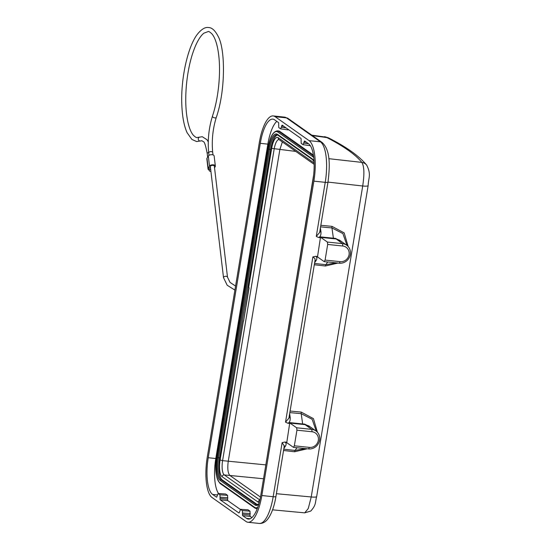 <?xml version="1.0" encoding="UTF-8"?>
<svg xmlns="http://www.w3.org/2000/svg" width="551" height="551" viewBox="0 0 551 551"><rect width="100%" height="100%" fill="white"/><g stroke="black" fill="none" stroke-linecap="round" stroke-linejoin="round"><path stroke-width="0.83" d="M207.272 457.041L259.314 142.661A34.19 11.192 96 0 1 273.179 115.93A34.19 11.192 96 0 1 275.128 116.695L309.077 140.643A34.19 11.192 96 0 1 313.884 181.148L261.835 495.528A34.19 11.192 96 0 1 247.978 522.265A34.19 11.192 96 0 1 246.028 521.501L212.073 497.553A34.19 11.192 96 0 1 207.272 457.041M286.809 442.253L289.798 422.617A1.205 0.393 -84 0 0 289.991 423.099L296.652 427.796L311.77 429.381A10.056 9.346 -54.8 0 1 315.95 430.937A10.056 9.346 -54.8 0 1 318.946 442.432A10.056 9.346 -54.8 0 1 308.532 448.927L293.414 447.35L286.754 442.646A1.205 0.393 -84 0 0 286.685 442.625A1.205 0.393 -84 0 0 286.458 442.784L286.809 442.253L284.839 442.047C286.251 442.839 286.479 444.161 285.528 446.007A2.011 1.612 33.6 0 0 284.233 446.379M284.839 442.047L282.133 442.639L284.309 446.014M296.652 427.796L296.934 430.179L312.052 431.757A8.045 7.48 -54.8 0 1 318.32 440.373A8.045 7.48 -54.8 0 1 309.462 447.398L294.344 445.821L296.934 430.179M294.344 445.821L293.414 447.35M289.916 423.485L287.953 423.278C289.619 422.479 290.377 420.613 290.219 417.679A2.011 1.15 172 0 1 289.068 417.197M288.896 418.202L285.521 422.149L287.953 423.278M317.555 256.518L320.544 236.882A1.205 0.393 -84 0 0 320.737 237.364L327.397 242.061L342.522 243.638A10.056 9.346 -54.8 0 1 346.696 245.202A10.056 9.346 -54.8 0 1 349.699 256.697A10.056 9.346 -54.8 0 1 339.285 263.192L324.16 261.608L317.5 256.911A1.205 0.393 -84 0 0 317.431 256.883A1.205 0.393 -84 0 0 317.204 257.048L317.555 256.518L315.592 256.311L312.878 256.904L314.958 258.571L315.041 260.279L288.876 418.374M320.668 237.75L318.698 237.543C320.372 236.744 321.13 234.878 320.971 231.943A2.011 1.15 172 0 1 319.814 231.454M319.649 232.467L316.274 236.413L318.698 237.543M319.621 232.625L327.983 182.133A4.022 0.682 -170.6 0 1 325.228 182.333L313.884 181.148M303.105 144.699L301.183 143.363L301.094 139.809A1.205 0.393 -84 0 0 300.922 138.384L282.25 125.208A1.205 0.393 -84 0 0 282.181 125.18A1.205 0.393 -84 0 0 281.692 126.124L280.673 128.872M225.573 494.013L218.155 493.544L217.032 496.244A1.205 0.393 -84 0 1 216.543 497.188A1.205 0.393 -84 0 1 216.474 497.16L212.596 494.419A30.973 10.138 -84 0 1 208.244 457.729L260.286 143.343A30.973 10.138 -84 0 1 272.848 119.126A30.973 10.138 -84 0 1 274.612 119.822L278.489 122.556A1.205 0.393 -84 0 1 278.661 123.989L278.744 127.543L280.569 128.824M303.002 144.651L304.124 141.951A1.205 0.393 -84 0 1 304.613 141.008A1.205 0.393 -84 0 1 304.682 141.035L308.56 143.77A30.973 10.138 -84 0 1 312.913 180.466L260.871 494.846A30.973 10.138 -84 0 1 248.308 519.063A30.973 10.138 -84 0 1 246.545 518.367L242.667 515.633A1.205 0.393 -84 0 1 242.495 514.207L242.406 510.646L240.587 509.365L239.465 512.065A1.205 0.393 -84 0 1 238.976 513.009A1.205 0.393 -84 0 1 238.907 512.981L220.235 499.812A1.205 0.393 -84 0 1 220.063 498.38L219.973 494.826L218.038 493.489M242.406 510.646L250.016 511.163L248.198 509.882L240.47 509.31M242.495 514.207L250.058 514.992A1.205 0.393 96 0 0 250.23 516.425L251.903 517.609M250.058 514.992L250.016 511.163M220.063 498.38L227.625 499.172A1.205 0.393 96 0 0 227.79 500.604L240.257 509.393M227.625 499.172L227.584 495.342L225.765 494.061M218.554 493.531A30.973 10.138 96 0 1 215.799 458.522L267.848 144.135A30.973 10.138 96 0 1 276.809 121.372M288.572 129.671L288.083 129.891M313.402 155.086L279.901 131.455A22.522 7.37 -84 0 0 278.572 130.945L277.422 130.849A22.501 7.363 96 0 1 278.751 131.358L313.526 155.885A0.806 0.751 -54.8 0 0 312.679 156.608L277.876 132.061A21.696 7.101 96 0 0 267.841 148.543L216.77 457.061A21.696 7.101 96 0 0 219.815 482.772L254.617 507.313A21.696 7.101 96 0 0 257.785 507.237M277.594 134.981A18.5 6.054 96 0 0 270.699 149.417L219.622 457.936A18.5 6.054 96 0 0 222.225 479.859L257.021 504.406A18.5 6.054 96 0 0 257.489 504.668M248.9 287.76L243.59 321.019L249.093 287.78M259.266 502.402A14.078 4.608 -84 0 1 258.082 502.099L222.067 476.691A14.078 4.608 -84 0 1 220.09 460.016L243.397 320.999M260.471 497.057L229.953 475.527C227.859 473.275 227.294 468.508 228.259 461.235L279.853 149.59L282.353 141.938M313.671 174.805L265.355 467.73M311.776 135.174L326.02 137.137A388.173 64.956 -170.1 0 1 361.814 162.387C364.218 166.009 364.514 173.882 362.71 185.997L311.225 496.968L308.264 508.525L304.717 512.843L310.764 511.066C316.494 504.702 314.993 502.443 316.673 496.568L368.151 185.591A8.045 1.371 -170.6 0 1 362.71 185.997L327.983 182.099M283.551 450.504L294.668 451.744L307.238 448.796M317.417 432.246L313.443 418.65L301.232 412.093L290.088 411.039M314.297 264.769L325.414 266.009L337.99 263.054M348.17 246.511L344.189 232.915L331.977 226.351L320.834 225.304M320.579 226.86L331.95 227.935L342.887 233.548L347.027 245.443M335.945 262.841L325.868 264.707L314.518 263.44M289.826 412.603L301.204 413.677L312.142 419.283L316.281 431.178M305.199 448.576L295.116 450.442L283.772 449.175M289.991 423.099L305.027 424.621L304.662 424.105L302.651 423.96L301.204 413.677A2.011 0.675 95.4 0 1 301.232 412.093M304.662 424.105L310.413 427.032M312.052 431.757L311.77 429.381L305.027 424.621L308.829 425.909L315.95 430.937M314.986 260.644A2.011 1.612 33.6 0 1 316.281 260.272C317.224 258.419 316.997 257.103 315.592 256.311M327.397 242.061L327.68 244.444L342.805 246.021A8.045 7.48 -54.8 0 1 349.065 254.638A8.045 7.48 -54.8 0 1 340.215 261.663L325.09 260.086L327.68 244.444M325.09 260.086L324.16 261.608M342.805 246.021L342.522 243.638L335.407 238.363L333.396 238.225A1.205 0.393 96 0 0 333.589 238.707L335.773 238.886L339.574 240.174L346.696 245.202M335.407 238.363L341.186 241.31M227.501 277.153L214.346 166.202A2.011 1.081 173.2 0 0 213.003 165.362A2.011 1.081 173.2 0 0 210.351 166.677L223.513 277.628A2.011 1.081 -6.8 0 1 223.616 277.194A2.011 1.081 -6.8 0 1 226.165 276.306A2.011 1.081 -6.8 0 1 227.501 277.153L230.029 282.394L235.573 286.079M209.511 166.147L208.312 156.036A3.017 1.619 173.2 0 1 212.135 154.714A3.017 1.619 173.2 0 1 214.146 155.974L215.345 166.085A3.017 1.619 -6.8 0 0 213.333 164.818A3.017 1.619 -6.8 0 0 209.511 166.147L208.195 168.303A3.017 1.619 173.2 0 0 208.037 168.957A3.017 1.619 173.2 0 0 209.18 170.039M215.345 166.085A3.017 1.619 -6.8 0 1 215.179 166.739L214.532 167.8M210.461 167.607A2.011 1.081 173.2 0 0 209.139 168.406A2.011 1.081 173.2 0 0 209.036 168.84L209.235 170.521A2.011 1.081 -6.8 0 1 209.339 170.087A2.011 1.081 -6.8 0 1 210.661 169.295M208.037 168.957L206.839 158.846A3.017 1.619 -6.8 0 1 206.997 158.199L208.195 168.303M208.312 156.036L206.997 158.199M210.909 171.382A2.011 1.081 -6.8 0 1 209.235 170.521M285.528 446.007L283.889 448.48M294.668 451.744A2.011 0.675 96.4 0 1 295.116 450.442L296.927 447.715M287.03 442.846L286.458 442.784M261.835 495.528L273.179 496.72L282.133 442.639M285.521 422.149L312.878 256.904M316.274 236.413L325.228 182.333A34.19 11.192 -84 0 0 320.42 141.827L286.465 117.88A34.19 11.192 -84 0 0 284.523 117.115L288.139 118.499A4.022 3.74 125.2 0 0 286.465 117.88L275.128 116.695M320.4 227.907L320.971 231.943M309.077 140.643L320.42 141.827A4.022 3.74 -54.8 0 1 322.094 142.447C330.476 150.03 330.042 165.851 327.983 182.133M259.314 523.45A34.19 11.192 -84 0 0 273.179 496.72A4.022 0.682 9.4 0 0 275.934 496.52C274.426 505.556 272.001 512.657 268.661 517.809C266.057 521.769 262.944 523.65 259.314 523.45L247.978 522.265M246.545 518.367L250.182 518.753M250.23 516.425L242.667 515.633M242.688 513.029L250.299 513.546M227.79 500.604L220.235 499.812M220.255 497.209L227.866 497.725M219.973 494.826L227.584 495.342M217.252 494.908L212.596 494.419M208.244 457.729L215.799 458.522M267.848 144.135L260.286 143.343M286.141 127.956L281.499 127.295M283.868 126.351L281.692 126.124M306.301 142.179L304.124 141.951M308.574 143.777L303.932 143.122M279.901 131.455L278.751 131.358A0.806 0.751 125.2 0 0 277.876 132.061M257.276 508.642A22.501 7.363 96 0 1 256.47 508.676L257.221 508.766M256.47 508.676L254.913 508.05A0.806 0.751 -54.8 0 1 254.617 507.313M219.815 482.772A0.806 0.751 125.2 0 0 220.111 483.502L254.913 508.05M312.679 156.608A21.696 7.101 96 0 1 313.76 157.724M314.049 161.333A19.326 6.33 -84 0 0 312.3 158.915L277.497 134.368A19.326 6.33 -84 0 0 268.557 149.046L217.48 457.564A19.326 6.33 -84 0 0 220.2 480.465L255.003 505.012A19.326 6.33 -84 0 0 258.798 504.089M277.497 134.368A0.806 0.751 125.2 0 0 277.787 135.105L277.091 134.816A18.52 6.061 -84 0 0 269.542 149.293L268.557 149.046M270.699 149.417L269.542 149.293L218.471 457.812A18.52 6.061 -84 0 0 221.068 479.763A0.806 0.751 125.2 0 0 220.2 480.465M217.48 457.564L219.622 457.936M255.003 505.012A0.806 0.751 -54.8 0 1 255.871 504.31L257.021 504.406M222.225 479.859L221.068 479.763L255.871 504.31A18.52 6.061 -84 0 0 256.966 504.723L258.915 503.676M248.639 287.574L271.684 148.364A14.078 4.608 -84 0 1 278.193 137.674L314.125 163.02M220.09 460.016L222.59 460.643A12.067 3.947 -84 0 0 224.285 474.934L259.852 500.026M278.971 139.555A12.067 3.947 -84 0 0 274.178 148.997L222.59 460.643L265.651 464.865M295.811 151.429L271.684 148.371M278.193 137.674A2.011 1.867 125.2 0 0 278.923 139.52L279.075 139.561M258.082 502.099A2.011 1.867 -54.8 0 1 259.776 500.356M263.53 478.764L224.285 474.934A2.011 1.867 125.2 0 0 222.067 476.698M277.787 135.105L312.589 159.652A0.806 0.751 -54.8 0 1 312.3 158.915M312.314 135.553L328.327 137.791L324.594 136.655M276.402 493.703L311.225 496.968A8.045 1.371 9.4 0 0 316.673 496.568M328.809 158.681L361.814 162.387A8.045 7.797 -38.5 0 1 366.746 165.183A8.045 7.797 -38.5 0 1 366.746 165.19C359.245 156.078 346.441 146.945 328.334 137.791M320.544 236.882L333.396 238.225L331.95 227.935A2.011 0.675 95.4 0 1 331.977 226.351M325.414 266.009A2.011 0.675 96.4 0 1 325.868 264.707L327.673 261.98M308.532 448.927L309.462 447.398M302.843 424.442A1.205 0.393 96 0 1 302.651 423.96L289.798 422.617M289.654 413.643L290.219 417.679M317.775 257.103L317.204 257.048M316.281 260.272L314.635 262.744M333.589 238.707L320.737 237.364M339.285 263.192L340.215 261.663M208.719 152.944C207.5 140.45 208.753 128.163 212.486 116.082A2.011 1.054 -161.7 0 0 214.821 117.886A2.011 1.054 -161.7 0 0 216.309 117.349C212.762 128.865 211.563 140.574 212.714 152.469A2.011 1.081 173.2 0 0 211.377 151.628A2.011 1.081 173.2 0 0 208.719 152.944L209.008 155.368M208.664 152.448A2.011 1.081 173.2 0 0 207.341 153.24A2.011 1.081 173.2 0 0 207.238 153.674C205.723 145.678 204.449 141.683 203.415 141.703L201.852 140.719L200.936 140.884A2.011 1.873 -112.8 0 1 198.298 139.3A2.011 1.873 -112.8 0 1 199.379 137.171L197.093 137.557C196.438 137.812 195.144 136.985 193.215 135.085C191.032 132.481 189.234 128.066 187.836 121.84C185.522 110.779 185.136 97.672 186.665 82.533C188.352 67.511 191.466 54.914 195.998 44.727C198.601 39.114 201.218 35.271 203.829 33.205L208.175 31.552C208.836 31.304 210.124 32.123 212.052 34.024C214.236 36.628 216.033 41.043 217.431 47.269C219.746 58.337 220.131 71.437 218.602 86.583C217.418 97.437 215.379 107.266 212.486 116.082M284.027 446.627L284.295 446.021M288.139 118.499L322.094 142.447M284.523 117.115L273.179 115.93M284.295 446.014L275.934 496.52M240.505 509.324L248.074 509.833M225.641 494.013L218.072 493.496M280.735 128.879L288.187 129.933M310.344 145.719L303.167 144.699M277.422 130.849C273.069 131.31 269.866 137.192 267.807 148.488L216.729 457.006C214.642 468.963 215.772 477.8 220.111 483.502M314.153 164.363L278.923 139.52M312.589 159.652L314.07 161.739M368.151 185.591C368.44 177.636 371.464 174.798 366.746 165.19M272.559 509.833L304.717 512.85M212.714 152.469L213.003 154.893M216.309 117.349C225.573 90.832 225.476 49.149 218.1 36.263C215.104 30.491 211.935 27.584 208.595 27.55C205.296 26.93 201.618 29.086 197.568 34.01C187.485 46.842 180.618 79.675 181.83 105.055C182.305 116.709 184.055 125.924 187.092 132.688L191.886 139.437L196.673 141.559L200.936 140.884M208.264 141.827L206.956 139.692L202.265 136.717L199.379 137.171M207.238 153.674L207.644 157.131M223.513 277.628L227.205 285.26L234.912 290.095"/></g></svg>

